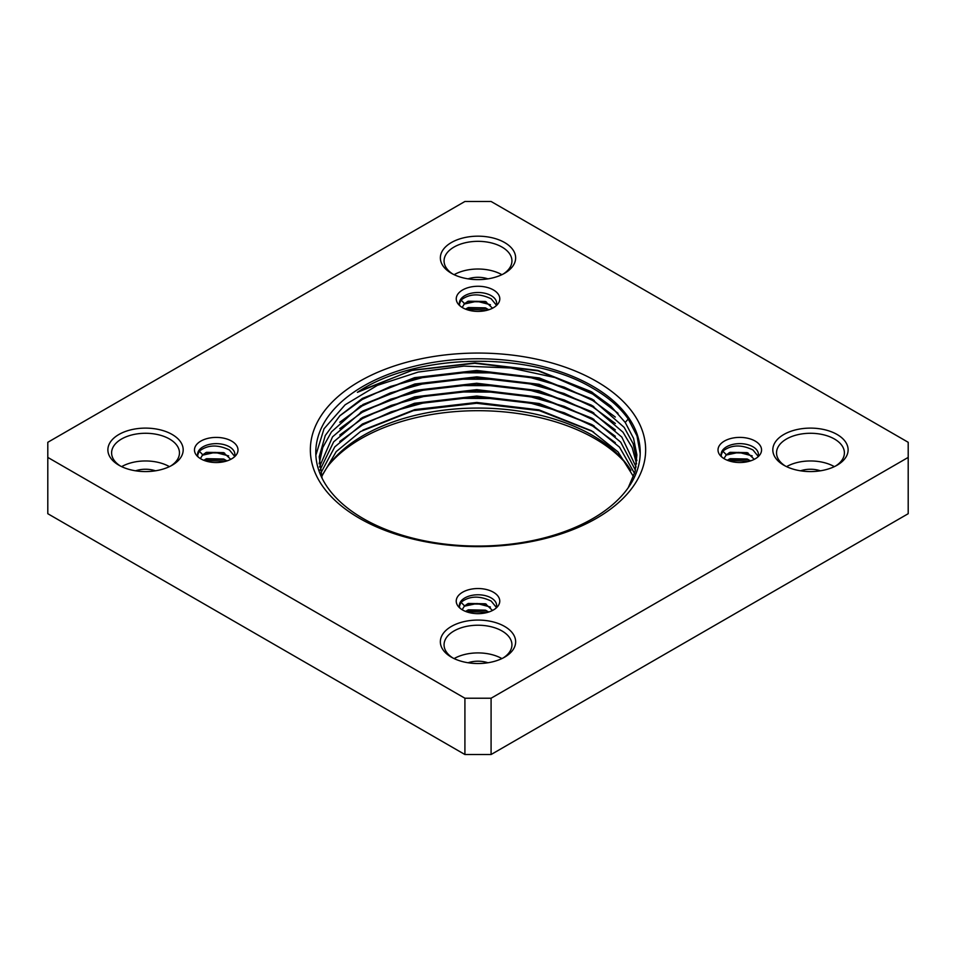 <?xml version="1.0" encoding="UTF-8"?>
<svg xmlns="http://www.w3.org/2000/svg" width="956" height="956" viewBox="0 0 956 956"><rect width="100%" height="100%" fill="white"/><g stroke="black" fill="none" stroke-linecap="round" stroke-linejoin="round"><path stroke-width="1.43" d="M468.07 278.865A19.586 11.305 180 0 1 487.93 278.865M169.415 466.636A33.938 19.598 0 0 0 121.651 466.636M135.609 470.806A19.586 11.305 180 0 1 155.458 470.806M501.888 658.588A33.938 19.598 0 0 0 454.112 658.588M468.07 662.759A19.586 11.305 180 0 1 487.93 662.759M834.349 466.636A33.938 19.598 0 0 0 786.585 466.636M800.542 470.806A19.586 11.305 180 0 1 820.391 470.806M501.888 274.695A33.938 19.598 0 0 0 454.112 274.695M47.8 457.41L47.8 513.707L464.915 754.523L464.915 698.227L491.085 698.227L908.2 457.41L908.2 442.293L491.085 201.477L464.915 201.477L47.8 442.293L47.8 457.41L464.915 698.227M908.2 457.41L908.2 513.707L491.085 754.523L464.915 754.523M627.471 465.333A165.352 95.457 0 0 0 594.919 438.649A165.352 95.457 0 0 0 328.529 465.333M630.852 470.364A162.209 93.652 0 0 0 626.084 463.493A162.209 93.652 0 0 0 592.696 435.494A162.209 93.652 0 0 0 329.916 463.493A162.209 93.652 0 0 0 321.622 476.841M640.197 453.598L636.995 435.936L628.247 419.003C619.966 407.375 608.124 397.11 592.696 388.22C531.01 350.828 415.991 352.465 357.389 392.342L412.036 370.259L475.001 362.933L537.941 370.414L590.856 391.47L610.705 405.977L625.224 422.433L633.565 438.386L636.887 454.948L635.083 471.583L628.212 487.763M592.696 386.188A162.209 93.652 180 0 1 640.209 452.403A162.209 93.652 180 0 1 540.08 538.933A162.209 93.652 180 0 1 363.304 518.63A162.209 93.652 180 0 1 315.791 452.403A162.209 93.652 180 0 1 415.92 365.885A162.209 93.652 180 0 1 592.696 386.188M315.862 455.164L324.036 428.742L345.152 404.782L377.417 385.34L418.142 372.075L463.887 366.112L510.815 367.988L554.994 377.572L592.696 394.075L618.006 413.267M615.341 423.496L592.696 406.874L564.028 393.478L530.604 384.037L494.957 379.269L458.617 379.197L422.946 383.846L390.311 392.928L362.145 405.93L339.75 422.265M615.317 417.067L592.696 400.48L564.124 387.108L531.166 377.763L495.519 372.9L458.976 372.768L423.412 377.357L390.61 386.427L362.24 399.489L339.739 415.884M339.75 428.67L362.181 412.311L390.693 399.19L423.46 390.144L458.988 385.567L495.435 385.698L531.118 390.55L564.231 399.943L592.696 413.279L615.329 429.877M339.786 435.028L362.444 418.561L391.147 405.416L423.867 396.465L459.358 391.948L495.949 392.127L531.452 397.015L564.255 406.348L592.696 419.672L615.329 436.283M339.739 441.481L362.432 424.966L391.112 411.833L423.747 402.882L459.513 398.329L496.164 398.544L531.464 403.408L564.231 412.741L592.696 426.065L615.329 442.676M628.247 419.003L625.224 422.433M359.42 391.112L412.012 370.402L474.762 363.268L538.085 370.856L591.884 392.103M362.396 398.449L412.705 378.791L476.124 371.286L539.029 378.564L592.696 399.524M319.161 463.815L322.77 447.516L331.481 431.861L360.508 405.953L412.657 385.196L475.813 377.68L538.837 384.921L592.696 405.918M361.511 411.749L413.805 391.315L476.375 384.085L539.053 391.363L592.696 412.311M361.547 418.119L414.318 397.588L476.757 390.478L539.531 397.875L592.696 418.716M362.396 424.034L413.052 404.292L475.98 396.883L539.196 404.197L592.696 425.109M321.551 476.614L336.225 451.614L360.555 431.526L413.446 410.602L476.566 403.277L539.327 410.626L592.696 431.515M322.088 478.251L319.196 456.765L325.267 435.506L339.942 415.669L362.408 398.413L414.498 377.68L476.769 370.45L539.244 377.943L591.895 399.034L624.196 427.404L633.147 443.68L636.851 460.625M362.85 404.543L414.82 384.001L476.829 376.855L539.029 384.288L591.513 405.201L622.989 432.196L632.179 447.659L636.565 463.815M319.447 467.018L332.545 436.844L362.73 411.008L414.689 390.43L476.709 383.248L538.945 390.669L591.477 411.57L621.83 437.107L636.087 467.018M319.949 470.221L333.68 441.815L362.635 417.461L414.653 396.836L476.793 389.642L539.112 397.11L591.68 418.095L620.695 442.138L635.429 470.221M320.642 473.423L334.815 446.834L362.408 423.998L414.486 403.277L476.757 396.047L539.22 403.528L591.86 424.607L619.512 447.145L634.569 473.423M362.886 430.116L414.832 409.586L476.805 402.44L538.981 409.873L591.465 430.762L618.09 451.961L633.505 476.614M359.456 518.283A167.647 96.783 180 0 1 359.456 381.408A167.647 96.783 180 0 1 596.544 381.408A167.647 96.783 180 0 1 596.544 518.283A167.647 96.783 180 0 1 359.456 518.283M493.416 289.943A21.773 12.571 180 0 1 497.897 303.972A21.773 12.571 180 0 1 462.632 307.724A21.773 12.571 180 0 1 458.151 303.972A21.773 12.571 180 0 1 465.68 288.485A21.773 12.571 180 0 1 493.416 289.943M755.18 441.075A21.773 12.571 180 0 1 759.662 455.092A21.773 12.571 180 0 1 724.397 458.844A21.773 12.571 180 0 1 719.916 455.092A21.773 12.571 180 0 1 727.444 439.605A21.773 12.571 180 0 1 755.18 441.075M493.392 592.218A21.773 12.571 180 0 1 497.873 606.235A21.773 12.571 180 0 1 462.608 609.988A21.773 12.571 180 0 1 458.127 606.235A21.773 12.571 180 0 1 465.656 590.748A21.773 12.571 180 0 1 493.392 592.218M231.627 441.086A21.773 12.571 180 0 1 236.108 455.104A21.773 12.571 180 0 1 200.844 458.868A21.773 12.571 180 0 1 196.362 455.104A21.773 12.571 180 0 1 203.891 439.629A21.773 12.571 180 0 1 231.627 441.086M504.613 626.431A37.643 21.725 180 0 1 504.613 657.166A37.643 21.725 180 0 1 451.387 657.166L451.387 657.166A37.643 21.725 180 0 1 451.387 626.431A37.643 21.725 180 0 1 504.613 626.431M837.086 434.478A37.643 21.725 180 0 1 837.086 465.214A37.643 21.725 180 0 1 783.848 465.214L783.848 465.214A37.643 21.725 180 0 1 783.848 434.478A37.643 21.725 180 0 1 837.086 434.478M451.387 273.261L451.387 273.261A37.643 21.725 180 0 1 451.387 242.537A37.643 21.725 180 0 1 504.613 242.537A37.643 21.725 180 0 1 504.613 273.261A37.643 21.725 180 0 1 451.387 273.261M172.152 434.478A37.643 21.725 180 0 1 172.152 465.214A37.643 21.725 180 0 1 118.914 465.214L118.914 465.214A37.643 21.725 180 0 1 118.914 434.478A37.643 21.725 180 0 1 172.152 434.478M459.92 305.812A18.63 10.755 180 0 1 459.382 303.267A18.63 10.755 180 0 1 470.89 293.325A18.63 10.755 180 0 1 491.205 295.655A18.63 10.755 180 0 1 496.654 303.267A18.63 10.755 180 0 1 496.128 305.812M496.367 305.155L491.205 298.822C479.482 293.205 469.444 293.611 461.067 300.017L459.43 303.972M488.803 309.756L485.337 307.868L468.368 307.545L465.536 309.135M492.531 308.202L485.397 301.487L468.261 301.188L464.556 303.638L461.067 300.017M467.329 301.618L486.353 301.917M467.329 308.023L486.341 308.31M490.428 304.749L476.925 301.248L464.007 304.092M488.11 309.971L466.253 309.409M464.556 303.638L462.154 307.438M721.684 456.944A18.63 10.755 180 0 1 721.147 454.399A18.63 10.755 180 0 1 732.655 444.456A18.63 10.755 180 0 1 752.958 446.787A18.63 10.755 180 0 1 758.419 454.399A18.63 10.755 180 0 1 757.893 456.944M758.132 456.287L752.958 449.953C741.247 444.313 731.197 444.707 722.832 451.136L721.183 455.092M750.568 460.876L747.126 459L730.145 458.689L727.325 460.266M754.308 459.322L747.186 452.63L730.037 452.331L726.345 454.781L722.832 451.136M748.142 453.06L729.105 452.762M748.142 459.454L729.117 459.155M749.886 461.091L727.994 460.529M752.205 455.881L738.833 452.355L725.951 455.104M726.345 454.781L723.931 458.581M459.896 608.076A18.63 10.755 180 0 1 459.37 605.53A18.63 10.755 180 0 1 470.866 595.6A18.63 10.755 180 0 1 491.181 597.93A18.63 10.755 180 0 1 496.63 605.53A18.63 10.755 180 0 1 496.104 608.076M496.343 607.418L491.181 601.085C479.458 595.457 469.408 595.851 461.043 602.268L459.406 606.224M467.317 610.298L486.353 610.597M488.779 612.019L485.337 610.143L468.368 609.832L465.548 611.41M492.519 610.466L485.397 603.774L468.261 603.475L464.556 605.913L461.043 602.268M467.329 603.905L486.365 604.204M490.416 607.024L477.044 603.499L464.162 606.235M488.098 612.234L466.205 611.661M464.556 605.913L462.154 609.713M198.131 456.956A18.63 10.755 180 0 1 197.605 454.411A18.63 10.755 180 0 1 209.101 444.468A18.63 10.755 180 0 1 229.416 446.799A18.63 10.755 180 0 1 234.877 454.411A18.63 10.755 180 0 1 234.34 456.956M234.59 456.287L229.416 449.965C217.693 444.349 207.655 444.743 199.29 451.16L197.641 455.116M205.54 459.155L224.564 459.454M227.014 460.9L223.549 459L206.58 458.689L203.759 460.278M230.743 459.346L223.62 452.63L206.472 452.331L202.768 454.781L199.29 451.16M205.552 452.762L224.576 453.06M228.639 455.881L215.136 452.391L202.23 455.235M226.333 461.115L204.476 460.553M202.768 454.781L200.366 458.581M452.762 657.919A33.938 19.598 180 0 1 444.062 644.822A33.938 19.598 180 0 1 465.01 626.718A33.938 19.598 180 0 1 501.996 630.96A33.938 19.598 180 0 1 511.938 644.822A33.938 19.598 180 0 1 503.238 657.919M785.223 465.966A33.938 19.598 180 0 1 776.535 452.869A33.938 19.598 180 0 1 797.483 434.765A33.938 19.598 180 0 1 834.468 439.019A33.938 19.598 180 0 1 844.399 452.869A33.938 19.598 180 0 1 835.711 465.966M452.762 274.025A33.938 19.598 180 0 1 444.062 260.916A33.938 19.598 180 0 1 465.01 242.824A33.938 19.598 180 0 1 501.996 247.066A33.938 19.598 180 0 1 511.938 260.916A33.938 19.598 180 0 1 503.238 274.025M120.289 465.966A33.938 19.598 180 0 1 111.601 452.869A33.938 19.598 180 0 1 132.549 434.765A33.938 19.598 180 0 1 169.535 439.019A33.938 19.598 180 0 1 179.465 452.869A33.938 19.598 180 0 1 170.777 465.966M491.085 754.523L491.085 698.227M592.732 392.605L590.844 391.482M594.238 400.48L591.884 399.07M593.843 406.659L591.489 405.236M360.424 412.454L362.778 411.044M593.831 412.992L591.501 411.594M594.214 426.065L591.848 424.643M593.795 432.208L591.441 430.809M362.659 417.521L360.304 418.931M591.704 418.107L594.035 419.505M485.325 307.868L485.983 308.143M747.114 459.011L747.771 459.286M485.983 610.418L485.325 610.155M224.194 459.286L223.549 459.011"/></g></svg>
